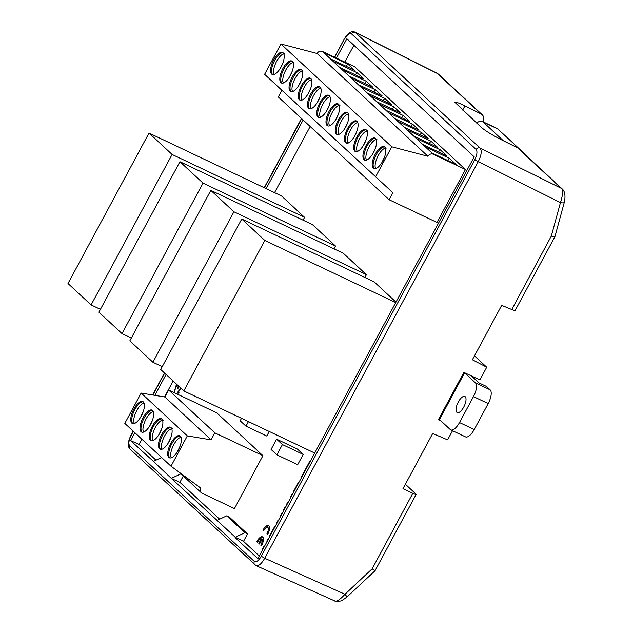 <?xml version="1.0" encoding="UTF-8"?>
<svg xmlns="http://www.w3.org/2000/svg" width="633" height="633" viewBox="0 0 633 633"><rect width="100%" height="100%" fill="white"/><g stroke="black" fill="none" stroke-linecap="round" stroke-linejoin="round"><path stroke-width="0.95" d="M286.409 505.617L286.069 505.3L287.564 502.523L287.904 502.839M290.879 497.316L290.539 497L292.035 494.223L292.375 494.539M293.53 492.395L293.19 492.078L297.684 483.731A3.118 1.258 115.4 0 1 299.148 481.958M276.874 523.325L276.534 523.008L278.029 520.231L278.37 520.548M280.316 516.932L279.976 516.615L281.471 513.838L281.812 514.154M283.766 510.53L283.426 510.214L284.921 507.437L285.261 507.753M262.648 549.745L262.307 549.428L263.803 546.651L264.143 546.967M267.126 541.437L266.778 541.128L268.273 538.343L268.621 538.659M301.355 477.86A4.431 1.78 115.4 0 1 302.4 474.979L309.719 461.386L310.059 461.702M275.379 526.11A3.118 1.258 -64.6 0 0 273.915 527.882L269.421 536.23L269.753 536.547M256.84 541.539L257.544 542.188A5.325 2.144 115.4 0 1 261.279 538.825L258.826 543.375L259.522 544.024L261.975 539.474A5.325 2.144 115.4 0 1 260.804 545.211L261.508 545.86A7.612 3.062 -64.6 0 0 262.434 536.824A7.612 3.062 -64.6 0 0 256.84 541.539L257.678 541.935M262.932 530.225L263.637 530.873A5.325 2.144 115.4 0 1 267.553 527.574A5.325 2.144 115.4 0 1 266.897 533.896L267.601 534.545A7.612 3.062 -64.6 0 0 268.527 525.509A7.612 3.062 -64.6 0 0 262.932 530.225L263.771 530.62M317.109 53.488L280.933 44.009L264.61 74.33L392.911 192.733L389.137 199.735L436.976 222.444L465.477 169.525L354.638 66.742L322.498 51.487A4.154 3.774 132.8 0 0 317.109 53.488L427.948 156.272A4.154 3.774 -47.2 0 1 433.336 154.27L465.477 169.525M170.997 466.212L200.574 487.948A4.154 3.774 -47.2 0 0 202.054 493.21L234.439 508.584L262.932 455.665L216.755 412.843L168.663 390.015L214.848 432.837L211.074 439.84L187.321 435.9L141.143 393.069L124.82 423.39L170.997 466.212L187.321 435.9M303.072 220.165L304.592 217.348L281.503 195.937L149.016 133.049L68 283.513L91.089 304.924L100.425 309.355M333.987 248.832L335.498 246.015L312.409 224.596L179.922 161.708L98.906 312.172L121.995 333.591L131.332 338.022M364.893 277.491L366.412 274.675L343.315 253.263L210.829 190.375L129.812 340.839L152.909 362.25L162.246 366.681M395.989 302.107L374.23 281.922L241.743 219.034L160.727 369.498L183.815 390.917L314.712 453.054M219.619 519.171L179.883 482.322L183.277 476.016M226.717 515.824L217.079 520.373L235.262 537.235L244.9 532.685L226.717 515.824L229.336 517.066L247.511 533.928L243.523 541.342L259.301 555.972M155.979 460.159L138.991 444.406L141.816 439.152M164.54 396.954L173.126 381.003M274.556 192.638L310.162 126.505M344.843 62.097L353.902 45.267M176.639 393.797L180.698 388.021M179.163 386.597L177.62 388.876L177.256 388.543L178.379 385.877M177.042 384.635L174.368 391.431L176.496 384.128M181.275 388.559L176.726 393.837M276.89 454.834L297.684 464.709L303.215 454.439L297.391 449.042L276.605 439.167L282.421 444.564L276.89 454.834L271.066 449.446L276.605 439.167M248.445 421.594L245.976 426.175L266.77 436.042L269.239 431.461M554.864 236.758L514.977 310.843L501.684 305.367L472.392 359.773L486.722 367.219L479.877 379.927L463.862 372.37L438.447 419.592L439.326 419.774L464.646 372.742M452.532 430.717L447.61 439.856L432.695 433.494L402.976 488.684L412.819 493.321A5.934 0.68 28.3 0 0 416.134 494.405A5.934 0.68 28.3 0 0 415.818 493.922L405.373 484.237M235.262 537.235L243.523 541.342M235.096 537.536L257.86 558.646L474.212 156.834L346.868 38.74L336.44 58.101M161.605 457.501L153.439 461.354L171.456 478.516L179.883 482.322M171.456 478.516L217.079 520.373M134.782 432.624L130.509 440.552L138.991 444.406M130.509 440.552L153.439 461.354M564.264 202.473A5.934 1.258 -164.7 0 1 560.458 202.615C563.006 194.616 563.259 189.837 561.194 188.27L517.565 147.813L501.478 139.798C492.308 135.09 485.638 130.984 481.444 127.478L454.85 102.277C455.531 101.731 458.885 102.942 464.931 105.909L481.025 113.924L437.094 73.278L354.907 32.109C351.481 30.7 347.976 32.948 344.384 38.842L334.738 57.294M517.565 147.813A5.934 5.388 -47.2 0 1 518.72 148.605L562.349 189.061A5.934 5.388 132.8 0 0 561.194 188.27L480.091 148.098C482.061 150.812 481.404 155.394 478.144 161.85L264.705 558.251C261.192 564.383 258.114 566.717 255.479 565.253M483.106 121.813L483.58 120.072A5.934 5.388 132.8 0 0 482.18 114.715A5.934 5.388 132.8 0 0 481.025 113.924M440.687 420.644L438.447 419.592M303.128 119.977L266.145 188.65M166.091 374.475L154.848 395.348M133.357 431.31L131.102 435.488C128.784 440.315 128.293 443.757 129.638 445.798L254.379 561.471C256.294 562.46 258.604 560.711 261.294 556.225L474.734 159.817C477.06 154.99 477.551 151.556 476.198 149.507L351.457 33.834C349.543 32.845 347.24 34.593 344.542 39.088M333.884 600.432C335.688 602.442 339.383 600.385 344.969 594.26L372.18 568.79L374.538 570.46M482.338 121.449L497.055 128.436A17.795 7.153 115.4 0 1 497.807 128.942L483.09 121.955A17.795 7.153 -64.6 0 0 482.338 121.449A17.795 7.153 -64.6 0 0 476.657 123.031M523.989 153.495A17.795 7.153 -64.6 0 0 523.262 152.553L497.807 128.942M472.637 377.039L472.867 376.619M244.9 532.685L247.511 533.928M474.489 355.873L486.722 367.219M171.622 478.216L180.919 473.832M354.939 32.125L480.091 148.098A2.967 2.698 132.8 0 0 476.198 149.507M261.294 556.225L264.705 558.251L344.969 594.26L347.121 596.864C343.276 599.807 340.958 601.2 340.158 601.026C337.302 601.564 335.403 601.485 334.446 600.796L256.041 565.617M554.927 236.647L551.296 236.141L560.458 202.615L474.734 159.817M503.306 140.708L483.09 121.955M183.815 390.917L264.831 240.445L395.736 302.582M264.831 240.445L241.743 219.034M152.909 362.25L233.925 211.786L366.412 274.675M233.925 211.786L210.829 190.375M121.995 333.591L203.011 183.127L335.498 246.015M203.011 183.127L179.922 161.708M91.089 304.924L172.105 154.46L304.592 217.348M172.105 154.46L149.016 133.049M170.688 456.124A12.162 4.89 115.4 0 1 170.665 455.879A12.162 4.89 115.4 0 1 179.131 438.044C181.093 437.102 181.932 436.881 181.639 437.395M161.447 447.555A12.162 4.89 115.4 0 1 161.431 447.309A12.162 4.89 115.4 0 1 169.897 429.483C171.859 428.533 172.698 428.319 172.398 428.826M152.703 440.695L152.197 438.748A12.162 4.89 115.4 0 1 160.655 420.913C162.626 419.972 163.456 419.75 163.164 420.265M134.418 423.786L133.721 421.618A12.162 4.89 115.4 0 1 142.188 403.791A12.162 4.89 115.4 0 1 142.385 403.648M143.462 432.125L142.955 430.187A12.162 4.89 115.4 0 1 151.422 412.352C153.392 411.403 154.223 411.189 153.93 411.695M180.207 436.105A12.162 4.89 -64.6 0 0 171.1 445.157A12.162 4.89 -64.6 0 0 169.842 457.944M170.973 427.544A12.162 4.89 -64.6 0 0 161.866 436.596A12.162 4.89 -64.6 0 0 160.608 449.375M161.732 418.975A12.162 4.89 -64.6 0 0 152.664 427.948A12.162 4.89 -64.6 0 0 151.319 440.766A12.162 4.89 -64.6 0 0 151.374 440.813M143.264 401.844A12.162 4.89 -64.6 0 0 134.196 410.817A12.162 4.89 -64.6 0 0 132.843 423.635A12.162 4.89 -64.6 0 0 132.898 423.683M152.498 410.413A12.162 4.89 -64.6 0 0 143.39 419.465A12.162 4.89 -64.6 0 0 142.132 432.244M180.263 436.153A12.162 4.89 -64.6 0 0 179.748 435.805A12.162 4.89 -64.6 0 0 170.119 444.69A12.162 4.89 -64.6 0 0 169.32 457.778A12.162 4.89 -64.6 0 0 178.617 449.572A12.162 4.89 -64.6 0 0 180.263 436.153M171.029 427.591A12.162 4.89 -64.6 0 0 170.514 427.235A12.162 4.89 -64.6 0 0 160.885 436.129A12.162 4.89 -64.6 0 0 160.086 449.208A12.162 4.89 -64.6 0 0 169.375 441.003A12.162 4.89 -64.6 0 0 171.029 427.591M150.338 440.299A12.162 4.89 -64.6 0 0 150.844 440.647A12.162 4.89 -64.6 0 0 160.481 431.753A12.162 4.89 -64.6 0 0 161.28 418.674A12.162 4.89 -64.6 0 0 151.983 426.879A12.162 4.89 -64.6 0 0 150.338 440.299M131.862 423.168A12.162 4.89 -64.6 0 0 132.376 423.517A12.162 4.89 -64.6 0 0 142.006 414.623A12.162 4.89 -64.6 0 0 142.805 401.544A12.162 4.89 -64.6 0 0 133.508 409.749A12.162 4.89 -64.6 0 0 131.862 423.168M152.553 410.461A12.162 4.89 -64.6 0 0 152.039 410.113A12.162 4.89 -64.6 0 0 142.409 418.999A12.162 4.89 -64.6 0 0 141.61 432.078A12.162 4.89 -64.6 0 0 150.907 423.873A12.162 4.89 -64.6 0 0 152.553 410.461M262.932 455.665L214.848 432.837M168.663 390.015L164.897 397.018L211.074 439.84M164.897 397.018L141.143 393.069M431.991 153.02L425.447 146.951L449.485 158.361L456.029 164.438L431.991 153.02L433.336 154.27M422.749 144.459L416.205 138.382L440.251 149.799L446.795 155.868L422.749 144.459L425.447 146.951M413.515 135.889L406.972 129.82L431.018 141.23L437.561 147.307L413.515 135.889L416.205 138.382M404.281 127.328L397.738 121.259L421.776 132.669L428.327 138.738L404.281 127.328L406.972 129.82M395.047 118.759L388.496 112.69L412.542 124.1L419.086 130.176L395.047 118.759L397.738 121.259M385.806 110.197L379.262 104.129L403.308 115.538L409.852 121.607L385.806 110.197L388.496 112.69M376.572 101.628L370.028 95.559L394.066 106.977L400.618 113.046L376.572 101.628L379.262 104.129M367.338 93.067L360.786 86.998L384.832 98.408L391.376 104.477L367.338 93.067L370.028 95.559M358.096 84.498L351.552 78.429L375.598 89.846L382.142 95.915L358.096 84.498L360.786 86.998M348.862 75.936L342.318 69.867L366.357 81.277L372.908 87.346L348.862 75.936L351.552 78.429M339.628 67.367L333.077 61.298L357.123 72.716L363.666 78.785L339.628 67.367L342.318 69.867M330.386 58.806L323.843 52.737L347.889 64.147L354.433 70.216L330.386 58.806L333.077 61.298M280.933 44.009L391.764 146.793L375.44 177.113M427.948 156.272L391.764 146.793M301.593 69.931A12.162 4.89 -64.6 0 0 301.086 69.583A12.162 4.89 -64.6 0 0 291.449 78.468A12.162 4.89 -64.6 0 0 290.658 91.556A12.162 4.89 -64.6 0 0 299.947 83.35A12.162 4.89 -64.6 0 0 301.593 69.931M283.125 52.8A12.162 4.89 -64.6 0 0 282.611 52.452A12.162 4.89 -64.6 0 0 272.981 61.338A12.162 4.89 -64.6 0 0 272.182 74.425A12.162 4.89 -64.6 0 0 281.479 66.22A12.162 4.89 -64.6 0 0 283.125 52.8M292.359 61.369A12.162 4.89 -64.6 0 0 291.845 61.013A12.162 4.89 -64.6 0 0 282.215 69.907A12.162 4.89 -64.6 0 0 281.416 82.986A12.162 4.89 -64.6 0 0 290.713 74.781A12.162 4.89 -64.6 0 0 292.359 61.369M299.377 99.769A12.162 4.89 -64.6 0 0 299.892 100.117A12.162 4.89 -64.6 0 0 309.521 91.231A12.162 4.89 -64.6 0 0 310.32 78.144A12.162 4.89 -64.6 0 0 301.023 86.349A12.162 4.89 -64.6 0 0 299.377 99.769M320.069 87.061A12.162 4.89 -64.6 0 0 319.554 86.713A12.162 4.89 -64.6 0 0 309.925 95.599A12.162 4.89 -64.6 0 0 309.126 108.686A12.162 4.89 -64.6 0 0 318.423 100.481A12.162 4.89 -64.6 0 0 320.069 87.061M338.544 104.192A12.162 4.89 -64.6 0 0 338.03 103.844A12.162 4.89 -64.6 0 0 328.4 112.729A12.162 4.89 -64.6 0 0 327.601 125.817A12.162 4.89 -64.6 0 0 336.891 117.611A12.162 4.89 -64.6 0 0 338.544 104.192M317.853 116.899A12.162 4.89 -64.6 0 0 318.359 117.247A12.162 4.89 -64.6 0 0 327.997 108.362A12.162 4.89 -64.6 0 0 328.796 95.274A12.162 4.89 -64.6 0 0 319.499 103.48A12.162 4.89 -64.6 0 0 317.853 116.899M384.722 147.014A12.162 4.89 -64.6 0 0 384.207 146.666A12.162 4.89 -64.6 0 0 374.578 155.56A12.162 4.89 -64.6 0 0 373.779 168.639A12.162 4.89 -64.6 0 0 383.076 160.434A12.162 4.89 -64.6 0 0 384.722 147.014M375.488 138.453A12.162 4.89 -64.6 0 0 374.973 138.105A12.162 4.89 -64.6 0 0 365.344 146.991A12.162 4.89 -64.6 0 0 364.545 160.078A12.162 4.89 -64.6 0 0 373.842 151.873A12.162 4.89 -64.6 0 0 375.488 138.453M347.778 112.753A12.162 4.89 -64.6 0 0 347.264 112.405A12.162 4.89 -64.6 0 0 337.634 121.299A12.162 4.89 -64.6 0 0 336.835 134.378A12.162 4.89 -64.6 0 0 346.132 126.173A12.162 4.89 -64.6 0 0 347.778 112.753M345.563 142.591A12.162 4.89 -64.6 0 0 346.069 142.947A12.162 4.89 -64.6 0 0 355.699 134.054A12.162 4.89 -64.6 0 0 356.498 120.974A12.162 4.89 -64.6 0 0 347.208 129.179A12.162 4.89 -64.6 0 0 345.563 142.591M366.246 129.884A12.162 4.89 -64.6 0 0 365.739 129.536A12.162 4.89 -64.6 0 0 356.11 138.429A12.162 4.89 -64.6 0 0 355.311 151.509A12.162 4.89 -64.6 0 0 364.6 143.303A12.162 4.89 -64.6 0 0 366.246 129.884M389.137 199.735L278.298 96.952L281.867 90.337M292.019 89.902A12.162 4.89 115.4 0 1 292.003 89.657A12.162 4.89 115.4 0 1 300.461 71.822C302.432 70.88 303.262 70.659 302.97 71.173M282.785 81.333A12.162 4.89 115.4 0 1 282.761 81.087A12.162 4.89 115.4 0 1 291.227 63.26C293.198 62.311 294.029 62.097 293.736 62.604M274.034 74.472L273.527 72.526A12.162 4.89 115.4 0 1 281.994 54.691C283.956 53.75 284.795 53.528 284.494 54.042M301.545 69.883A12.162 4.89 -64.6 0 0 292.438 78.935A12.162 4.89 -64.6 0 0 291.18 91.722M292.304 61.314A12.162 4.89 -64.6 0 0 283.196 70.374A12.162 4.89 -64.6 0 0 281.938 83.152M283.07 52.753A12.162 4.89 -64.6 0 0 273.962 61.805A12.162 4.89 -64.6 0 0 272.704 74.591M366.357 81.277L364.505 83.358M357.123 72.716L355.271 74.797M347.889 64.147L346.029 66.228M375.147 166.985A12.162 4.89 115.4 0 1 375.124 166.74A12.162 4.89 115.4 0 1 383.59 148.913C385.56 147.964 386.391 147.742 386.098 148.257M365.914 158.424A12.162 4.89 115.4 0 1 365.89 158.179A12.162 4.89 115.4 0 1 374.356 140.344C376.319 139.395 377.157 139.181 376.857 139.695M320.401 117.524L319.712 115.348A12.162 4.89 115.4 0 1 328.171 97.522L329.999 96.683M338.877 134.655L338.18 132.479A12.162 4.89 115.4 0 1 346.647 114.652L348.474 113.813M328.962 124.163A12.162 4.89 115.4 0 1 328.946 123.918A12.162 4.89 115.4 0 1 337.413 106.083C339.375 105.133 340.214 104.92 339.913 105.434M348.11 143.216L347.422 141.048A12.162 4.89 115.4 0 1 355.881 123.213A12.162 4.89 115.4 0 1 356.086 123.079M357.162 151.556L356.656 149.61A12.162 4.89 115.4 0 1 365.122 131.783C367.085 130.833 367.923 130.612 367.623 131.126M311.167 108.955L310.471 106.787A12.162 4.89 115.4 0 1 318.937 88.952L320.765 88.122M384.666 146.967A12.162 4.89 -64.6 0 0 375.559 156.027A12.162 4.89 -64.6 0 0 374.301 168.805M375.432 138.405A12.162 4.89 -64.6 0 0 366.325 147.457A12.162 4.89 -64.6 0 0 365.067 160.236M329.247 95.575A12.162 4.89 -64.6 0 0 320.179 104.556A12.162 4.89 -64.6 0 0 318.834 117.366A12.162 4.89 -64.6 0 0 318.89 117.414M347.723 112.706A12.162 4.89 -64.6 0 0 338.655 121.686A12.162 4.89 -64.6 0 0 337.302 134.497A12.162 4.89 -64.6 0 0 337.357 134.544M338.489 104.144A12.162 4.89 -64.6 0 0 329.382 113.196A12.162 4.89 -64.6 0 0 328.123 125.975M356.957 121.275A12.162 4.89 -64.6 0 0 347.889 130.248A12.162 4.89 -64.6 0 0 346.544 143.058A12.162 4.89 -64.6 0 0 346.591 143.105M366.198 129.836A12.162 4.89 -64.6 0 0 357.091 138.896A12.162 4.89 -64.6 0 0 355.833 151.675M320.013 87.014A12.162 4.89 -64.6 0 0 310.945 95.987A12.162 4.89 -64.6 0 0 309.592 108.797A12.162 4.89 -64.6 0 0 309.648 108.844M449.485 158.361L447.634 160.45M440.251 149.799L438.392 151.88M431.018 141.23L429.158 143.319M421.776 132.669L419.924 134.75M412.542 124.1L410.682 126.189M403.308 115.538L401.449 117.619M394.066 106.977L392.215 109.058M384.832 98.408L382.981 100.489M301.933 100.394L301.237 98.218A12.162 4.89 115.4 0 1 309.703 80.391A12.162 4.89 115.4 0 1 309.901 80.249M310.779 78.445A12.162 4.89 -64.6 0 0 301.712 87.425A12.162 4.89 -64.6 0 0 300.359 100.236A12.162 4.89 -64.6 0 0 300.414 100.283M375.598 89.846L373.739 91.927M262.719 549.626L262.307 549.428M267.189 541.318L266.778 541.128M276.938 523.206L276.534 523.008M283.829 510.412L283.426 510.214M280.387 516.805L279.976 516.615M293.593 492.276L293.19 492.078M286.48 505.498L286.069 505.3M290.951 497.19L290.539 497M269.824 536.428L269.421 536.23M268.97 525.857A7.612 3.062 -64.6 0 0 265.227 528.618M267.735 534.292L266.897 533.896M267.553 527.574L268.534 528.041A5.325 2.144 115.4 0 1 269.191 530.501M262.877 537.164A7.612 3.062 -64.6 0 0 259.134 539.933M261.643 545.606L260.804 545.211M261.975 539.474L262.956 539.941A5.325 2.144 115.4 0 1 263.099 541.816M259.657 543.771L258.826 543.375M261.279 538.825L262.117 539.545M177.256 388.543L178.237 389.01M177.469 392.025L178.451 392.492L178.047 393.362M179.115 392.262L178.451 392.492M303.215 454.439L282.421 444.564M245.976 426.175L240.16 420.779L241.497 418.294M459.503 422.543L473.476 396.598L488.193 403.585L474.228 429.53L459.503 422.543A11.861 4.771 115.4 0 1 450.783 429.886A11.861 4.771 115.4 0 1 450.277 429.546L439.46 419.513M450.783 429.886L465.5 436.873A11.861 4.771 -64.6 0 0 474.228 429.53M471.466 375.962L478.904 382.854L486.508 386.462L490.148 389.833L475.423 382.846A11.861 4.771 115.4 0 1 473.476 396.598M488.193 403.585A11.861 4.771 -64.6 0 0 490.148 389.833M475.423 382.846L464.606 372.813M463.76 407.043A8.902 3.576 115.4 0 1 457.216 412.55A8.902 3.576 115.4 0 1 457.801 402.976A8.902 3.576 115.4 0 1 464.851 396.472A8.902 3.576 115.4 0 1 463.76 407.043M464.931 105.909L462.683 110.079M482.18 114.715L438.677 74.377A5.934 5.388 -47.2 0 0 437.522 73.578L355.35 32.425A2.967 2.698 132.8 0 0 351.457 33.834M301.704 118.656L264.452 187.843M164.667 373.154L152.893 395.024M372.18 568.79L412.819 493.321M511.622 309.822L551.296 236.141M129.638 445.798A2.967 2.698 132.8 0 0 130.042 449.106M254.379 561.471A2.967 2.698 132.8 0 0 254.782 564.786M522.668 152.268L523.262 152.553M177.715 451.218L179.978 446.455M168.481 442.649L170.736 437.894M159.247 434.088L161.502 429.324M140.771 416.957L143.026 412.194M150.005 425.518L152.268 420.763M323.843 52.737L322.498 51.487M299.053 84.996L301.308 80.233M289.811 76.427L292.074 71.671M280.577 67.866L282.84 63.102M382.174 162.08L384.437 157.316M372.94 153.518L375.203 148.755M326.763 110.688L329.018 105.933M345.23 127.819L347.493 123.063M335.996 119.257L338.251 114.494M354.464 136.388L356.727 131.624M363.706 144.949L365.961 140.194M317.521 102.127L319.784 97.363M308.287 93.557L310.542 88.802M298.088 483.929L297.684 483.731M302.803 475.169L302.4 474.979M274.318 528.072L273.915 527.882M133.167 431.128L130.944 435.251C127.747 441.953 127.462 446.582 130.082 449.137L256.009 565.601M152.624 394.976L164.477 372.979M264.222 187.732L301.506 118.474M334.509 57.192L344.384 38.842M347.113 596.864L375.037 570.729M375.132 570.562L416.134 494.405M438.677 74.377L437.094 73.278M562.349 189.061C565.008 191.577 565.649 196.04 564.272 202.449L554.943 236.607M177.454 451.645L180.144 445.98M168.22 443.084L170.91 437.419M158.986 434.523L161.676 428.85M140.51 417.392L143.2 411.719M149.744 425.954L152.434 420.288M171.171 457.825L170.665 455.879M161.937 449.256L161.431 447.309M144.007 402.952L142.188 403.791M201.183 492.624L179.226 472.258M301.482 79.758L298.792 85.423M292.24 71.197L289.55 76.862M283.006 62.627L280.316 68.293M292.509 91.595L292.003 89.657M283.267 83.034L282.761 81.087M384.611 156.842L381.913 162.515M375.369 148.28L372.679 153.946M329.192 105.45L326.501 111.123M347.659 122.58L344.969 128.254M338.426 114.019L335.735 119.684M356.901 131.15L354.211 136.815M366.135 139.711L363.445 145.384M319.95 96.889L317.26 102.554M375.63 168.687L375.124 166.74M366.396 160.117L365.89 158.179M329.453 125.856L328.946 123.918M357.708 122.383L355.881 123.213M310.716 88.327L308.026 93.993M311.523 79.552L309.703 80.391"/></g></svg>
